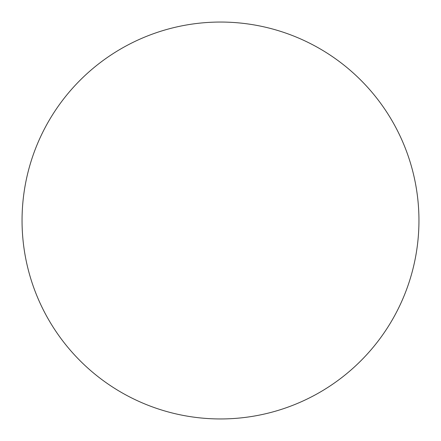 <?xml version="1.0" encoding="UTF-8"?>
<svg xmlns="http://www.w3.org/2000/svg" width="441" height="441" viewBox="0 0 441 441"><rect width="100%" height="100%" fill="white"/><g stroke="black" fill="none" stroke-linecap="round" stroke-linejoin="round"><path stroke-width="0.66" d="M22.05 220.5A198.45 198.45 0 0 0 220.5 418.95A198.45 198.45 0 0 0 418.95 220.5A198.45 198.45 0 0 0 220.5 22.05A198.45 198.45 0 0 0 22.05 220.5A198.45 198.45 0 0 0 220.5 418.95A198.45 198.45 0 0 0 418.95 220.5A198.45 198.45 0 0 0 220.5 22.05A198.45 198.45 0 0 0 22.05 220.5"/></g></svg>
